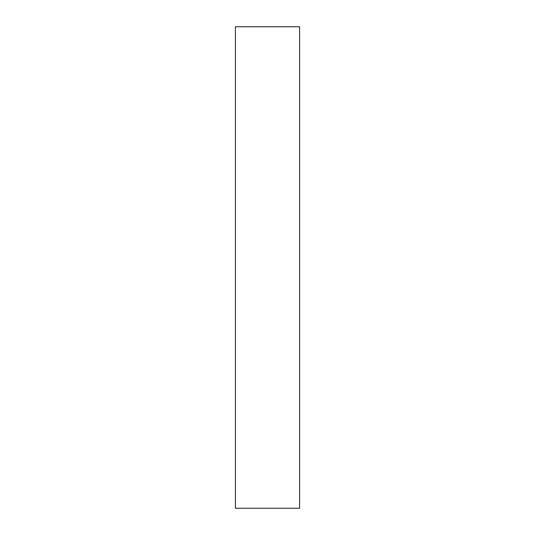 <?xml version="1.0" encoding="UTF-8"?>
<svg xmlns="http://www.w3.org/2000/svg" width="535" height="535" viewBox="0 0 535 535"><rect width="100%" height="100%" fill="white"/><g stroke="black" fill="none" stroke-linecap="round" stroke-linejoin="round"><path stroke-width="0.8" d="M299.6 267.5L299.6 508.25L235.4 508.25L235.4 26.75L299.6 26.75L299.6 267.5"/></g></svg>
